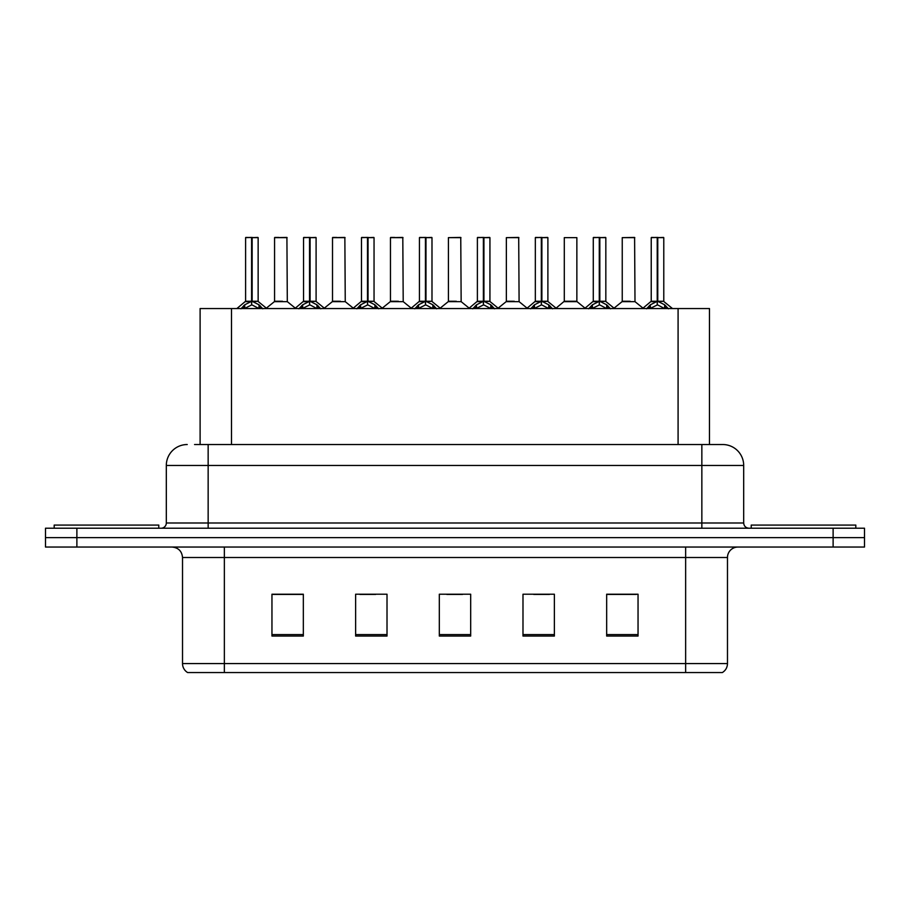 <?xml version="1.0" encoding="UTF-8"?>
<svg xmlns="http://www.w3.org/2000/svg" width="910" height="910" viewBox="0 0 910 910"><rect width="100%" height="100%" fill="white"/><g stroke="black" fill="none" stroke-linecap="round" stroke-linejoin="round"><path stroke-width="1.36" d="M200.109 444.535L200.109 308.558L709.47 308.558L709.47 444.535M727.477 663.572C727.352 667.462 725.645 670.465 722.358 672.558L685.639 672.558L685.639 663.572L727.477 663.572L727.477 557.5A10.465 10.465 0 0 1 737.942 547.047M685.639 672.558L187.642 672.558A10.465 10.465 0 0 1 182.523 663.572L182.523 557.5C181.909 551.153 178.417 547.672 172.058 547.047M76.884 528.221L864.5 528.221L864.5 537.628L45.5 537.628L45.5 547.047L76.884 547.047L76.884 537.628L45.5 537.628L45.5 528.221L76.884 528.221L76.884 537.628L864.5 537.628L864.5 547.047L76.884 547.047M638.046 636.056L638.046 594.219L606.663 594.219L606.663 636.056L638.046 636.056M554.372 636.056L554.372 594.219L522.988 594.219L522.988 636.056L554.372 636.056M303.337 636.056L303.337 594.219L271.954 594.219L271.954 636.056L303.337 636.056M387.012 636.056L387.012 594.219L355.628 594.219L355.628 636.056L387.012 636.056M470.686 636.056L470.686 594.219L439.314 594.219L439.314 636.056L470.686 636.056M666.609 672.558L243.391 672.558M606.663 594.435L636.374 594.435M620.688 594.435L607.402 594.435M359.916 594.435L375.614 594.435M301.972 594.435L288.686 594.435M273 594.435L303.337 594.435M533.76 594.435L549.447 594.435M446.844 594.435L462.53 594.435M195.036 444.535L715.442 444.535M194.558 444.535L208.151 444.535L208.151 465.465L166.314 465.465L166.314 522.988A5.232 5.232 0 0 1 161.081 528.221M187.232 444.535A20.919 20.919 0 0 0 166.314 465.465M722.767 444.535A20.919 20.919 0 0 1 743.686 465.465L701.849 465.465L701.849 444.535L722.449 444.535M743.686 465.465L743.686 522.988C744.005 526.162 745.745 527.914 748.919 528.221M240.934 308.808L244.744 304.793L251.592 301.324L251.592 304.975L251.786 300.198L252.15 301.324L258.997 304.793L262.808 308.808M245.598 237.646L251.604 237.442L245.598 237.646L245.598 301.244L251.592 301.324M258.144 237.646L252.15 237.646L252.15 301.244L258.144 301.244L258.144 237.646L245.802 237.442M252.15 237.646L257.939 237.442M251.592 237.646L251.592 301.244L245.598 301.244L236.873 308.558M252.138 237.442L252.15 301.324M258.997 308.581L252.15 304.975M251.592 304.975L245.757 307.864M251.604 237.442L251.592 301.244M251.786 237.442L249.784 237.442M282.43 301.244L274.376 301.654L287.31 301.654L286.912 237.442L274.57 237.646L274.57 301.244L281.122 301.244M278.756 237.442L274.774 237.442M158.784 528.221L158.784 525.081L54.179 525.081L54.179 528.221M298.889 308.808L302.689 304.793L309.548 301.324L309.548 304.975L309.73 300.198L310.094 301.324L316.942 304.793L320.752 308.808M303.542 237.646L309.559 237.442L303.542 237.646L303.542 301.244L309.548 301.324M316.1 237.646L310.094 237.646L310.094 301.244L316.1 301.244L316.1 237.646L303.747 237.442M310.094 237.646L315.884 237.442M309.548 237.646L309.548 301.244L303.542 301.244L294.817 308.558M310.083 237.442L310.094 301.324M316.942 308.581L310.094 304.975M309.548 304.975L303.701 307.864M309.559 237.442L309.548 301.244M309.73 237.442L307.728 237.442M356.834 308.808L360.633 304.793L367.492 301.324L367.492 304.975L367.674 300.198L368.038 301.324L374.897 304.793L378.697 308.808M361.486 237.646L367.503 237.442L361.486 237.646L361.486 301.244L367.492 301.324M374.044 237.646L368.038 237.646L368.038 301.244L374.044 301.244L374.044 237.646L361.702 237.442M368.038 237.646L373.828 237.442M367.492 237.646L367.492 301.244L361.498 301.244L352.773 308.558M368.027 237.442L368.038 301.324M374.897 308.581L368.038 304.975M367.492 304.975L361.645 307.864M367.503 237.442L367.492 301.244M367.674 237.442L365.672 237.442M414.778 308.808L418.589 304.793L425.436 301.324L425.436 304.975L425.618 300.198L425.982 301.324L432.841 304.793L436.641 308.808M419.442 237.646L425.448 237.442L419.442 237.646L419.442 301.244L425.436 301.324M431.988 237.646L425.982 237.646L425.982 301.244L431.988 301.244L431.988 237.646L419.647 237.442M425.982 237.646L431.784 237.442M425.436 237.646L425.436 301.244L419.442 301.244L410.717 308.558M425.982 237.442L425.982 301.324M432.841 308.581L425.982 304.975M425.436 304.975L419.59 307.864M425.448 237.442L425.436 301.244M425.618 237.442L423.616 237.442M472.722 308.808L476.533 304.793L483.381 301.324L483.381 304.975L483.574 300.198L483.938 301.324L490.786 304.793L494.596 308.808M477.386 237.646L483.392 237.442L477.386 237.646L477.386 301.244L483.381 301.324M489.933 237.646L483.938 237.646L483.938 301.244L489.933 301.244L489.933 237.646L477.591 237.442M483.938 237.646L489.728 237.442M483.381 237.646L483.381 301.244L477.386 301.244L468.661 308.558M483.927 237.442L483.938 301.324M490.786 308.581L483.938 304.975M483.381 304.975L477.545 307.864M483.392 237.442L483.381 301.244M483.574 237.442L481.572 237.442M340.374 301.244L332.321 301.654L345.254 301.654L344.856 237.442L332.514 237.646L332.514 301.244L339.066 301.244M336.7 237.442L332.73 237.442M398.318 301.244L390.276 301.654L403.21 301.654L402.8 237.442L390.458 237.646L390.458 301.244L397.01 301.244M394.644 237.442L390.674 237.442M456.274 301.244L448.221 301.654L461.154 301.654L460.756 237.442L448.414 237.646L448.414 301.244L454.954 301.244M855.821 528.221L855.821 525.081L751.216 525.081L751.216 528.221M530.678 308.808L534.477 304.793L541.336 301.324L541.336 304.975L541.518 300.198L541.882 301.324L548.73 304.793L552.541 308.808M535.33 237.646L541.348 237.442L535.33 237.646L535.33 301.244L541.336 301.324M547.888 237.646L541.882 237.646L541.882 301.244L547.888 301.244L547.888 237.646L535.535 237.442M541.882 237.646L547.672 237.442M541.336 237.646L541.336 301.244L535.33 301.244L526.606 308.558M541.871 237.442L541.882 301.324M548.73 308.581L541.882 304.975M541.336 304.975L535.49 307.864M541.348 237.442L541.336 301.244M541.518 237.442L539.516 237.442M588.622 308.808L592.421 304.793L599.28 301.324L599.28 304.975L599.462 300.198L599.827 301.324L606.686 304.793L610.485 308.808M593.274 237.646L599.292 237.442L593.274 237.646L593.274 301.244L599.28 301.324M605.832 237.646L599.827 237.646L599.827 301.244L605.832 301.244L605.832 237.646L593.491 237.442M599.827 237.646L605.616 237.442M599.28 237.646L599.28 301.244L593.286 301.244L584.561 308.558M599.815 237.442L599.827 301.324M606.686 308.581L599.827 304.975M599.28 304.975L593.434 307.864M599.292 237.442L599.28 301.244M599.462 237.442L597.461 237.442M646.566 308.808L650.377 304.793L657.225 301.324L657.225 304.975L657.407 300.198L657.771 301.324L664.63 304.793L668.429 308.808M651.23 237.646L657.236 237.442L651.23 237.646L651.23 301.244L657.225 301.324M663.777 237.646L657.771 237.646L657.771 301.244L663.777 301.244L663.777 237.646L651.435 237.442M657.771 237.646L663.572 237.442M657.225 237.646L657.225 301.244L651.23 301.244L642.505 308.558M657.771 237.442L657.771 301.324M664.63 308.581L657.771 304.975M657.225 304.975L651.389 307.864M657.236 237.442L657.225 301.244M657.407 237.442L655.405 237.442M514.218 301.244L506.165 301.654L519.098 301.654L518.7 237.442L506.358 237.646L506.358 301.244L512.91 301.244M576.86 237.646L564.302 237.646L564.302 301.244L576.86 301.244L576.86 237.646L564.302 237.646M572.163 301.244L570.854 301.244M570.308 301.244L564.302 301.244L556.09 308.149M630.107 301.244L622.065 301.654L634.998 301.654L634.6 237.442L622.247 237.646L622.247 301.244L628.799 301.244M231.493 444.535L231.493 308.558M678.087 444.535L678.087 308.558M685.639 547.047L685.639 557.5L182.523 557.5M727.477 557.5L685.639 557.5L685.639 663.572L224.361 663.572L224.361 672.558M182.523 663.572L224.361 663.572L224.361 547.047M833.116 547.047L833.116 528.221M470.686 634.6L439.314 634.6M387.012 634.6L355.628 634.6M303.337 634.6L271.954 634.6M554.372 634.6L522.988 634.6M638.046 634.6L606.663 634.6M208.151 528.221L208.151 522.988L743.686 522.988M166.314 522.988L208.151 522.988L208.151 465.465L701.849 465.465L701.849 528.221M250.91 301.654L245.404 301.654M252.15 301.244L258.144 301.244L252.832 301.654M258.997 304.793L258.997 308.558M260.101 305.737L260.101 308.558M243.641 305.737L243.641 308.558M244.744 304.793L244.744 308.558M287.116 237.646L274.57 237.646M308.854 301.654L303.349 301.654M310.094 301.244L316.089 301.244L310.776 301.654M316.942 304.793L316.942 308.558M318.045 305.737L318.045 308.558M301.585 305.737L301.585 308.558M302.689 304.793L302.689 308.558M366.798 301.654L361.304 301.654M368.038 301.244L374.033 301.244L368.732 301.654M374.897 304.793L374.897 308.558M375.989 305.737L375.989 308.558M359.541 305.737L359.541 308.558M360.633 304.793L360.633 308.558M424.754 301.654L419.248 301.654M425.982 301.244L431.988 301.244L426.676 301.654M432.841 304.793L432.841 308.558M433.945 305.737L433.945 308.558M417.485 305.737L417.485 308.558M418.589 304.793L418.589 308.558M482.698 301.654L477.193 301.654M483.938 301.244L489.933 301.244L484.62 301.654M490.786 304.793L490.786 308.558M491.889 305.737L491.889 308.558M475.429 305.737L475.429 308.558M476.533 304.793L476.533 308.558M345.072 237.646L332.514 237.646M403.016 237.646L390.458 237.646M460.96 237.646L448.414 237.646M540.642 301.654L535.137 301.654M541.882 301.244L547.877 301.244L542.565 301.654M548.73 304.793L548.73 308.558M549.833 305.737L549.833 308.558M533.374 305.737L533.374 308.558M534.477 304.793L534.477 308.558M598.587 301.654L593.092 301.654M599.827 301.244L605.832 301.244L600.52 301.654M606.686 304.793L606.686 308.558M607.778 305.737L607.778 308.558M591.329 305.737L591.329 308.558M592.421 304.793L592.421 308.558M656.542 301.654L651.037 301.654M657.771 301.244L663.777 301.244L658.465 301.654M664.63 304.793L664.63 308.558M665.733 305.737L665.733 308.558M649.274 305.737L649.274 308.558M650.377 304.793L650.377 308.558M518.905 237.646L506.358 237.646M570.581 301.244L577.042 301.654L564.109 301.654M634.805 237.646L622.247 237.646M258.338 301.654L266.869 308.558M274.376 301.654L266.357 308.149M287.31 301.654L295.329 308.149M316.282 301.654L324.813 308.558M374.238 301.654L382.757 308.558M432.182 301.654L440.713 308.558M490.126 301.654L498.657 308.558M332.321 301.654L324.301 308.149M345.254 301.654L353.273 308.149M390.276 301.654L382.257 308.149M403.21 301.654L411.229 308.149M448.221 301.654L440.201 308.149M461.154 301.654L469.173 308.149M548.07 301.654L556.601 308.558M606.026 301.654L614.546 308.558M663.97 301.654L672.501 308.558M506.165 301.654L498.145 308.149M519.098 301.654L527.117 308.149M577.042 301.654L585.062 308.149M622.065 301.654L614.045 308.149M634.998 301.654L643.017 308.149"/></g></svg>
